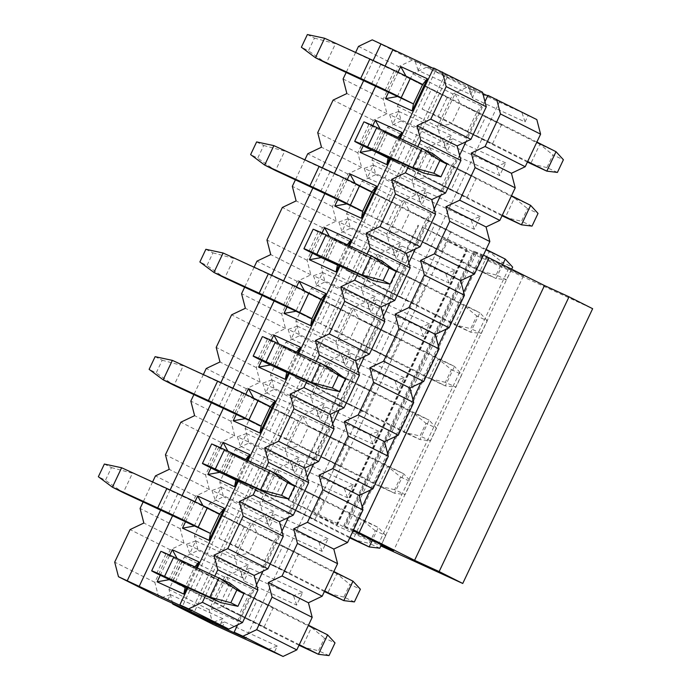 <?xml version="1.0" encoding="UTF-8"?>
<svg xmlns="http://www.w3.org/2000/svg" width="691" height="691" viewBox="0 0 691 691"><rect width="100%" height="100%" fill="white"/><g stroke="black" fill="none" stroke-linecap="round" stroke-linejoin="round"><path stroke-width="0.52" stroke-dasharray="3.46 2.59" d="M268.143 649.341L277.281 646.085L274.275 652.434M212.888 624.301L209.114 609.712L224.506 577.158L238.265 570.611L234.491 556.022L249.883 523.476L263.642 516.928L259.876 502.34L275.26 469.785L289.019 463.238L285.253 448.649L300.637 416.103L314.405 409.556L310.63 394.967L326.014 362.412L339.782 355.865L336.007 341.276L351.391 308.73L365.159 302.183L361.384 287.594L376.768 255.039L390.536 248.492L386.761 233.904L402.145 201.357L415.913 194.81L412.138 180.221L427.522 147.667L441.29 141.119L437.515 126.531L452.899 93.985L466.667 87.437L475.434 91.454L472.437 97.802L525.048 121.91L528.054 115.57L536.821 119.586M277.281 646.085L224.661 621.969L221.768 628.084M505.674 162.912L453.054 138.796L447.06 151.484L499.671 175.6L505.674 162.912L496.535 166.16L443.924 142.044L453.054 138.796M492.528 143.771L501.718 124.328L485.583 116.934L476.393 136.377L492.528 143.771L451.603 123.888L460.793 104.445L476.937 111.838L481.653 106.12L466.468 138.252L439.804 126.03L454.989 93.907L481.653 106.12M480.297 216.594L427.677 192.478L421.683 205.175L474.294 229.282L480.297 216.594L471.158 219.85L418.539 195.734L427.677 192.478M467.151 197.462L476.341 178.019L460.206 170.617L451.016 190.068L467.151 197.462L426.226 177.578L435.416 158.127L451.56 165.52L456.276 159.811L441.091 191.934L414.427 179.72L429.612 147.589L456.276 159.811M454.92 270.285L402.3 246.169L396.306 258.857L448.917 282.973L454.92 270.285L445.781 273.532L393.162 249.416L402.3 246.169M441.774 251.144L450.964 231.701L434.829 224.307L425.639 243.75L441.774 251.144L400.849 231.26L410.039 211.817L426.174 219.211L430.899 213.493L415.714 245.625L389.05 233.403L404.235 201.28L430.899 213.493M429.543 323.967L376.923 299.851L370.929 312.548L423.54 336.655L429.543 323.967L420.404 327.223L367.785 303.107L376.923 299.851M416.397 304.835L425.587 285.392L409.452 277.989L400.262 297.441L416.397 304.835L375.472 284.951L384.662 265.499L400.797 272.893L405.522 267.184L390.329 299.307L363.673 287.093L378.858 254.962L405.522 267.184M404.166 377.657L351.546 353.542L345.552 366.23L398.163 390.346L404.166 377.657L395.027 380.905L342.408 356.789L351.546 353.542M391.02 358.517L400.21 339.074L384.075 331.68L374.885 351.123L391.02 358.517L350.095 338.633L359.285 319.19L375.42 326.584L380.145 320.866L364.952 352.997L338.296 340.775L353.481 308.652L380.145 320.866M378.789 431.339L326.169 407.224L320.175 419.921L372.786 444.028L378.789 431.339L369.65 434.596L317.031 410.48L326.169 407.224M365.643 412.207L374.833 392.764L358.698 385.362L349.508 404.814L365.643 412.207L324.718 392.324L333.908 372.872L350.043 380.266L354.768 374.557L339.575 406.679L312.919 394.466L328.104 362.334L354.768 374.557M353.412 485.03L300.792 460.914L294.789 473.603L347.409 497.719L353.412 485.03L344.273 488.278L291.654 464.162L300.792 460.914M340.266 465.889L349.456 446.446L333.321 439.053L324.122 458.496L340.266 465.889L299.341 446.006L308.531 426.563L324.666 433.957L329.391 428.239L314.198 460.37L287.542 448.148L302.727 416.025L329.391 428.239M328.035 538.712L275.415 514.596L269.412 527.293L322.032 551.401L328.035 538.712L318.897 541.969L266.277 517.853L275.415 514.596M314.889 519.58L324.079 500.129L307.944 492.735L298.745 512.186L314.889 519.58L273.964 499.697L283.155 480.245L299.289 487.639L304.005 481.929L288.821 514.052L262.165 501.839L277.35 469.707L304.005 481.929M302.658 592.403L250.038 568.287L244.035 580.976L296.655 605.091L302.658 592.403L293.52 595.651L240.9 571.535L250.038 568.287M289.503 573.262L298.702 553.819L282.567 546.426L273.368 565.869L289.503 573.262L248.587 553.379L257.778 533.936L273.912 541.329L278.628 535.611L263.444 567.743L236.788 555.521L251.973 523.398L278.628 535.611M264.126 626.953L273.325 607.501L257.182 600.108L247.991 619.559L264.126 626.953L239.345 614.463L248.535 595.011L253.251 589.302L238.067 621.425L211.411 609.212L226.596 577.08L253.251 589.302M525.048 121.91L521.912 112.478L528.054 115.57M472.437 97.802L469.301 88.362L521.912 112.478M469.301 88.362L475.434 91.454M466.667 87.437L426.537 67.208L482.879 93.57M487.716 95.79L499.723 101.292L487.924 95.349M484.961 101.62L466.01 141.698M459.584 155.302L440.633 195.38M434.207 208.993L415.256 249.071M408.83 262.675L389.879 302.753M383.453 316.366L364.502 356.444M358.068 370.048L339.126 410.126M332.691 423.738L313.749 463.816M307.314 477.421L288.372 517.499M281.937 531.111L262.995 571.189M256.56 584.793L237.618 624.871M499.723 101.292L245.953 638.156M447.112 77.176L193.903 612.839M435.304 71.233L181.888 607.337M426.537 67.208L412.769 73.764L397.385 106.31L401.16 120.899L387.392 127.446L372.008 160.001L375.783 174.581L362.015 181.137L346.632 213.683L350.406 228.272L336.638 234.819L321.255 267.374L325.029 281.954L311.261 288.51L295.878 321.056L299.652 335.645L285.884 342.192L270.501 374.747L274.275 389.327L260.507 395.883L245.124 428.429L248.898 443.017L235.13 449.565L219.747 482.119L223.521 496.699L209.753 503.255L194.37 535.801L198.144 550.39L184.376 556.937L168.993 589.492L172.491 603.027M441.29 141.119L401.16 120.899M397.385 106.31L437.515 126.531M412.769 73.764L452.899 93.985M427.522 147.667L387.392 127.446M412.138 180.221L372.008 160.001M415.913 194.81L375.783 174.581M402.145 201.357L362.015 181.137M386.761 233.904L346.632 213.683M390.536 248.492L350.406 228.272M376.768 255.039L336.638 234.819M361.384 287.594L321.255 267.374M365.159 302.183L325.029 281.954M351.391 308.73L311.261 288.51M336.007 341.276L295.878 321.056M339.782 355.865L299.652 335.645M326.014 362.412L285.884 342.192M310.63 394.967L270.501 374.747M314.405 409.556L274.275 389.327M300.637 416.103L260.507 395.883M285.253 448.649L245.124 428.429M289.019 463.238L248.898 443.017M275.26 469.785L235.13 449.565M259.876 502.34L219.747 482.119M263.642 516.928L223.521 496.699M249.883 523.476L209.753 503.255M234.491 556.022L194.37 535.801M238.265 570.611L198.144 550.39M224.506 577.158L184.376 556.937M209.114 609.712L168.993 589.492M226.596 577.08L232.401 587.618L273.325 607.501M238.067 621.425L239.345 614.463L223.21 607.069L232.401 587.618L257.182 600.108M247.991 619.559L223.21 607.069L211.411 609.212M251.973 523.398L257.778 533.936L282.567 546.426M236.788 555.521L248.587 553.379L273.368 565.869M263.444 567.743L264.722 560.772L273.912 541.329L298.702 553.819M277.35 469.707L283.155 480.245L307.944 492.735M262.165 501.839L273.964 499.697L298.745 512.186M288.821 514.052L290.099 507.09L299.289 487.639L324.079 500.129M302.727 416.025L308.531 426.563L333.321 439.053M287.542 448.148L299.341 446.006L324.122 458.496M314.198 460.37L315.476 453.4L324.666 433.957L349.456 446.446M328.104 362.334L333.908 372.872L358.698 385.362M312.919 394.466L324.718 392.324L349.508 404.814M339.575 406.679L340.853 399.718L350.043 380.266L374.833 392.764M353.481 308.652L359.285 319.19L384.075 331.68M338.296 340.775L350.095 338.633L374.885 351.123M364.952 352.997L366.23 346.027L375.42 326.584L400.21 339.074M378.858 254.962L384.662 265.499L409.452 277.989M363.673 287.093L375.472 284.951L400.262 297.441M390.329 299.307L391.607 292.345L400.797 272.893L425.587 285.392M404.235 201.28L410.039 211.817L434.829 224.307M389.05 233.403L400.849 231.26L425.639 243.75M415.714 245.625L416.984 238.654L426.174 219.211L450.964 231.701M429.612 147.589L435.416 158.127L460.206 170.617M414.427 179.72L426.226 177.578L451.016 190.068M441.091 191.934L442.361 184.972L451.56 165.52L476.341 178.019M454.989 93.907L460.793 104.445L485.583 116.934M439.804 126.03L451.603 123.888L476.393 136.377M466.468 138.252L467.738 131.281L476.937 111.838L501.718 124.328M224.661 621.969L215.523 625.225M296.655 605.091L293.52 595.651M240.9 571.535L244.035 580.976M322.032 551.401L318.897 541.969M266.277 517.853L269.412 527.293M347.409 497.719L344.273 488.278M291.654 464.162L294.789 473.603M372.786 444.028L369.65 434.596M317.031 410.48L320.175 419.921M398.163 390.346L395.027 380.905M342.408 356.789L345.552 366.23M423.54 336.655L420.404 327.223M367.785 303.107L370.929 312.548M448.917 282.973L445.781 273.532M393.162 249.416L396.306 258.857M474.294 229.282L471.158 219.85M418.539 195.734L421.683 205.175M499.671 175.6L496.535 166.16M443.924 142.044L447.06 151.484M381.268 545.044L358.465 534.601L333.934 521.74L288.147 499.938L337.424 524.953L312.868 513.698L336.474 525.592L380.853 545.933M353.55 529.867L343.66 525.894L353.136 530.748M337.424 524.953L467.306 250.177L442.75 238.922L312.868 513.698M442.75 238.922L466.356 250.824L336.474 525.592M466.356 250.824L592.636 308.696M483.432 255.091L473.551 251.118L477.153 253.07L523.433 275.899L393.55 550.675M523.433 275.899L488.356 259.825L358.465 534.601M488.356 259.825L463.816 246.963L422.693 227.279L467.306 250.177M557.412 172.413L546.892 167.593L552.886 154.905L563.407 159.733M546.892 167.593L530.679 163.741L539.87 144.289L552.886 154.905M385.042 90.34L394.233 70.897L539.87 144.289L556.013 151.692M536.872 142.044L422.642 84.475L447.431 96.973L431.288 89.571L422.097 109.023L438.232 116.416L447.431 96.973M438.232 116.416L527.682 161.487M422.097 109.023L527.397 162.083M394.233 70.897L324.623 38.255M307.374 34.55L314.457 38.117L308.462 50.797L301.38 47.23M314.457 38.117L335.481 43.723L326.29 63.175L308.462 50.797M511.703 269.119L506.658 279.786L496.138 274.966L502.132 262.278L512.653 267.106M496.138 274.966L479.925 271.114L489.116 251.662L502.132 262.278M334.289 197.712L343.479 178.269L489.116 251.662L505.251 259.065M502.642 264.584L496.06 278.508L506.658 279.786M486.118 249.416L371.888 191.848L396.669 204.337L380.534 196.944L371.343 216.395L387.478 223.789L396.669 204.337M387.478 223.789L496.06 278.508L479.925 271.114L346.562 203.905L355.753 184.454L371.888 191.848M343.479 178.269L273.869 145.628M256.62 141.923L263.703 145.49L257.708 158.17L250.626 154.603M263.703 145.49L284.727 151.096L275.536 170.547L257.708 158.17M451.378 369.65L461.899 374.479L455.905 387.159L445.375 382.339L451.378 369.65L438.362 359.035L454.497 366.437L461.899 374.479M445.375 382.339L429.171 378.487L438.362 359.035L292.725 285.642L223.115 253.001M304.455 290.851L304.999 291.827L321.134 299.22L454.497 366.437L445.306 385.88L455.905 387.159M336.724 331.162L445.306 385.88L429.171 378.487L295.808 311.278L304.999 291.827L329.78 304.316L320.589 323.768L336.724 331.162L345.915 311.71L329.78 304.316M205.866 249.296L212.949 252.863L206.954 265.543L199.872 261.975M212.949 252.863L233.973 258.469L224.782 277.92L206.954 265.543M400.616 477.023L411.145 481.852L405.151 494.531L394.621 489.712L400.616 477.023L387.608 466.408L403.743 473.81L411.145 481.852M394.621 489.712L378.418 485.859L387.608 466.408L241.971 393.015L172.361 360.374M253.701 398.223L254.245 399.199L270.38 406.593L403.743 473.81L394.552 493.253L405.151 494.531M285.97 438.535L394.552 493.253L378.418 485.859L245.046 418.651L254.245 399.199L279.026 411.689L269.835 431.141L285.97 438.535L295.161 419.083L279.026 411.689M155.112 356.668L162.195 360.236L156.201 372.915L149.118 369.348M162.195 360.236L183.219 365.841L174.028 385.293L156.201 372.915M354.397 601.904L343.868 597.084L349.862 584.396L360.391 589.224M343.868 597.084L327.664 593.232L336.854 573.78L349.862 584.396M182.018 519.831L191.208 500.388L336.854 573.78L352.989 581.183M333.857 571.535L219.626 513.966L244.407 526.456L228.272 519.062L219.082 538.514L235.216 545.907L244.407 526.456M235.216 545.907L324.666 590.978M219.082 538.514L324.381 591.574M191.208 500.388L121.607 467.747M104.358 464.041L111.441 467.608L105.447 480.288L98.364 476.721M111.441 467.608L132.465 473.214L123.274 492.666L105.447 480.288M532.035 226.104L521.515 221.275L527.509 208.596L538.03 213.415M359.666 144.03L368.856 124.587L514.493 197.98L505.302 217.423L521.515 221.275M530.636 205.374L514.493 197.98L527.509 208.596M502.02 215.773L371.939 150.215L381.13 130.772L397.265 138.165L398.042 137.215M368.856 124.587A32.27 0.561 25.3 0 1 363.889 121.884M423.687 173.121L432.877 153.678L383.332 131.083L511.495 195.734M412.855 170.098L422.046 150.655L405.911 143.262L396.72 162.705L412.855 170.098L388.074 157.608L502.305 215.177M481.282 333.468L470.761 328.648L476.755 315.968L487.276 320.788L481.282 333.468L470.683 332.19L454.548 324.796L470.761 328.648M487.276 320.788L479.874 312.747L470.683 332.19L337.32 264.981L362.101 277.471L371.292 258.028L355.157 250.634L345.966 270.077L362.101 277.471M345.966 270.077L454.548 324.796L463.739 305.353L476.755 315.968M308.912 251.403L318.102 231.96L463.739 305.353L479.874 312.747L334.237 239.354L325.133 258.607M318.102 231.96A32.27 0.561 25.3 0 1 313.127 229.257M372.933 280.494L382.123 261.051L334.237 239.354M430.528 440.841L419.998 436.021L425.993 423.341L436.522 428.161L430.528 440.841L419.929 439.562L403.794 432.169L419.998 436.021M436.522 428.161L429.12 420.119L419.929 439.562L286.566 372.354L311.347 384.844L320.538 365.401L304.403 358.007L295.212 377.45L311.347 384.844M295.212 377.45L403.794 432.169L412.985 412.726L425.993 423.341M258.149 358.776L267.348 339.333L412.985 412.726L429.12 420.119L283.483 346.727L274.379 365.98M267.348 339.333A32.27 0.561 25.3 0 1 262.373 336.629M322.179 387.867L331.369 368.424L283.483 346.727M379.774 548.213L369.244 543.394L375.239 530.714L385.768 535.534L381.484 544.594M385.768 535.534L378.366 527.492L372.389 540.137M207.395 466.149L216.594 446.706L362.231 520.098L353.041 539.541L369.244 543.394M271.425 495.24L280.615 475.797L231.07 453.201L378.366 527.492L362.231 520.098L375.239 530.714M349.758 537.892L219.669 472.333L228.868 452.89L245.003 460.284L245.78 459.334M216.594 446.706A32.27 0.561 25.3 0 1 211.619 444.002M260.593 492.217L269.784 472.774L253.649 465.38L244.459 484.823L260.593 492.217L235.812 479.727L350.043 537.296M329.02 655.586L318.491 650.767L324.485 638.087L335.014 642.906M156.641 573.521L165.831 554.078L311.477 627.471L302.287 646.914L318.491 650.767M327.612 634.865L311.477 627.471L324.485 638.087M299.004 645.264L168.915 579.706L209.839 599.589L219.03 580.146L202.895 572.753L193.705 592.196M165.831 554.078A32.27 0.561 25.3 0 1 160.865 551.375M220.671 602.612L229.861 583.169L180.316 560.574L308.48 625.225M209.839 599.589L299.289 644.668M213.847 621.978L222.986 618.73L219.988 625.07M158.602 596.938L154.827 582.349L170.211 549.803L183.979 543.256L180.204 528.667L195.588 496.112L209.356 489.565L205.581 474.976L220.965 442.43L234.733 435.883L230.958 421.294L246.341 388.739L260.11 382.192L256.335 367.603L271.718 335.057L285.487 328.51L281.712 313.921L297.095 281.367L310.864 274.819L307.089 260.231L322.481 227.685L336.241 221.137L332.466 206.549L347.858 173.994L361.618 167.447L357.843 152.858L373.235 120.312L386.995 113.765L383.22 99.176L398.612 66.621L412.372 60.074L421.147 64.09L418.141 70.439L470.761 94.555L473.758 88.206L482.534 92.231M222.986 618.73L170.366 594.614L167.481 600.729M451.378 135.548L398.767 111.432L392.764 124.13L445.384 148.237L451.378 135.548L442.249 138.805L389.629 114.689L398.767 111.432M426.002 189.239L373.39 165.123L367.387 177.812L420.007 201.927L426.002 189.239L416.872 192.487L364.252 168.371L373.39 165.123M400.625 242.921L348.014 218.805L342.01 231.502L394.63 255.61L400.625 242.921L391.495 246.177L338.875 222.061L348.014 218.805M375.248 296.612L322.637 272.496L316.633 285.184L369.253 309.3L375.248 296.612L366.109 299.859L313.498 275.744L322.637 272.496M349.871 350.294L297.26 326.178L291.257 338.875L343.876 362.982L349.871 350.294L340.732 353.55L288.121 329.434L297.26 326.178M324.494 403.985L271.883 379.869L265.88 392.557L318.499 416.673L324.494 403.985L315.355 407.232L262.744 383.116L271.883 379.869M299.117 457.667L246.506 433.551L240.503 446.248L293.122 470.355L299.117 457.667L289.978 460.923L237.367 436.807L246.506 433.551M273.74 511.357L221.12 487.241L215.126 499.93L267.745 524.046L273.74 511.357L264.601 514.605L211.99 490.489L221.12 487.241M248.363 565.039L195.743 540.923L189.749 553.621L242.368 577.728L248.363 565.039L239.224 568.296L186.613 544.18L195.743 540.923M470.761 94.555L467.626 85.114L473.758 88.206M418.141 70.439L415.006 60.998L467.626 85.114M415.006 60.998L421.147 64.09M412.372 60.074L372.242 39.853M433.421 68.426L445.436 73.937L433.628 67.986M400.4 138.295L391.011 158.153M349.637 245.668L340.257 265.525M298.883 353.041L289.503 372.898M248.129 460.413L238.749 480.271M197.376 567.786L187.995 587.644M205.529 595.677L214.918 575.828M256.283 488.304L265.672 468.455M307.037 380.931L316.426 361.082M357.8 273.558L367.18 253.709M408.554 166.186L417.934 146.337M445.436 73.937L191.657 610.801M385.129 66.094L375.774 85.874M334.366 173.467L325.02 193.247M283.612 280.84L274.267 300.62M232.858 388.212L223.513 407.992M182.104 495.585L172.759 515.365M388.601 92.136L398.016 72.235M399.433 137.855L390.044 157.703M363.224 145.827L372.769 125.641M337.847 199.509L347.253 179.608M348.679 245.227L339.29 265.076M312.47 253.2L322.015 233.014M287.093 306.882L296.499 286.981M297.916 352.6L288.536 372.449M261.716 360.572L271.252 340.387M236.339 414.255L245.746 394.354M247.162 459.973L237.782 479.822M210.962 467.945L220.498 447.759M185.585 521.627L194.992 501.726M196.408 567.346L187.028 587.195M160.208 575.318L169.744 555.132M373.157 60.506L363.777 80.346M322.403 167.87L313.014 187.719M271.641 275.243L262.26 295.092M220.887 382.615L211.506 402.464M170.133 489.988L160.753 509.837M304.861 159.828L295.48 179.686M254.107 267.201L244.726 287.059M203.353 374.574L193.972 394.431M152.599 481.947L143.218 501.804M355.615 52.456L346.234 72.313M386.995 113.765L346.865 93.535M343.099 78.955L383.22 99.176M358.482 46.401L398.612 66.621M373.235 120.312L333.105 100.091M357.843 152.858L317.713 132.637M361.618 167.447L321.488 147.226M347.858 173.994L307.728 153.773M332.466 206.549L292.336 186.328M336.241 221.137L296.111 200.908M322.481 227.685L282.351 207.464M307.089 260.231L266.959 240.01M310.864 274.819L270.734 254.599M297.095 281.367L256.974 261.146M281.712 313.921L241.582 293.701M285.487 328.51L245.357 308.281M271.718 335.057L231.597 314.837M256.335 367.603L216.205 347.383M260.11 382.192L219.98 361.972M246.341 388.739L206.22 368.519M230.958 421.294L190.828 401.074M234.733 435.883L194.603 415.654M220.965 442.43L180.843 422.21M205.581 474.976L165.451 454.756M209.356 489.565L169.226 469.344M195.588 496.112L155.458 475.892M180.204 528.667L140.074 508.446M183.979 543.256L143.849 523.027M170.211 549.803L130.081 529.582M154.827 582.349L114.697 562.128M177.146 558.518L178.105 560.263L194.249 567.657L195.026 566.706M168.915 579.706L178.105 560.263L202.895 572.753M219.03 580.146L194.249 567.657L185.369 586.434M202.947 505.596L203.491 506.572L219.626 513.966M194.292 526.024L203.491 506.572L228.272 519.062M227.9 451.145L228.868 452.89L253.649 465.38M269.784 472.774L245.003 460.284L236.123 479.062M244.459 484.823L219.669 472.333M270.38 406.593L295.161 419.083M269.835 431.141L245.046 418.651M278.654 343.772L279.622 345.517L295.757 352.911L296.534 351.961M270.431 364.96L279.622 345.517L304.403 358.007M320.538 365.401L295.757 352.911L286.877 371.689M321.134 299.22L345.915 311.71M320.589 323.768L295.808 311.278M329.417 236.4L330.376 238.145L346.511 245.538L347.288 244.588M321.185 257.588L330.376 238.145L355.157 250.634M371.292 258.028L346.511 245.538L337.631 264.316M355.209 183.478L355.753 184.454L380.534 196.944M371.343 216.395L346.562 203.905M380.171 129.027L381.13 130.772L405.911 143.262M422.046 150.655L397.265 138.165L388.385 156.943M396.72 162.705L371.939 150.215M405.971 76.105L406.507 77.081L422.642 84.475M397.316 96.533L406.507 77.081L431.288 89.571M170.366 594.614L161.236 597.862M242.368 577.728L239.224 568.296M186.613 544.18L189.749 553.621M267.745 524.046L264.601 514.605M211.99 490.489L215.126 499.93M293.122 470.355L289.978 460.923M237.367 436.807L240.503 446.248M318.499 416.673L315.355 407.232M262.744 383.116L265.88 392.557M343.876 362.982L340.732 353.55M288.121 329.434L291.257 338.875M369.253 309.3L366.109 299.859M313.498 275.744L316.633 285.184M394.63 255.61L391.495 246.177M338.875 222.061L342.01 231.502M420.007 201.927L416.872 192.487M364.252 168.371L367.387 177.812M445.384 148.237L442.249 138.805M389.629 114.689L392.764 124.13M481.61 254.279L471.599 275.459M463.678 292.207L446.222 329.141M438.301 345.889L420.845 382.831M412.924 399.579L395.459 436.513M387.547 453.261L370.082 490.204M362.17 506.952L351.719 529.056M474.389 251.394L344.498 526.171M482.24 255.592L352.358 530.368M508.706 268.505L378.815 543.273M511.254 269.766L381.363 544.534M476.168 253.683L346.286 528.46M474.682 252.915L344.8 527.682M466.796 248.518L336.914 523.286M448.468 239.518L318.586 514.294M422.693 227.279L292.811 502.055M418.651 225.508L288.76 500.275M380.732 64.462L371.542 83.913M329.978 171.834L320.788 191.286M283.526 305.085L292.725 285.642M279.224 279.207L270.034 298.659M232.772 412.458L241.971 393.015M228.471 386.58L219.28 406.032M177.717 493.953L168.526 513.404M384.991 131.981L375.887 151.234M378.435 152.383L387.625 132.94M327.681 259.756L336.871 240.313M276.927 367.128L286.117 347.685M232.729 454.099L223.625 473.352M226.173 474.501L235.363 455.058M181.975 561.472L172.871 580.725M175.419 581.874L184.609 562.431M343.66 525.894L473.551 251.118M288.147 499.938L418.029 225.162M374.142 150.526L383.332 131.083M323.388 257.898L332.578 238.455M272.634 365.271L281.824 345.828M221.88 472.644L231.07 453.201M171.126 580.017L180.316 560.574"/><path stroke-width="1.04" d="M274.275 652.434L283.051 656.45L242.921 636.23L234.145 632.205L245.953 638.156L193.333 614.04L172.767 604.072L212.888 624.301L274.275 652.434M484.961 101.62L487.924 95.349L536.821 119.586L540.595 134.175L525.212 166.721L511.444 173.277L515.218 187.857L499.835 220.412L486.067 226.959L489.841 241.548L474.458 274.094L460.69 280.65L464.464 295.23L449.072 327.784L435.313 334.332L439.087 348.92L423.695 381.467L409.936 388.022L413.71 402.603L398.318 435.157L384.559 441.704L388.333 456.293L372.941 488.839L359.182 495.395L362.956 509.975L347.564 542.53L333.805 549.077L337.579 563.666L322.187 596.212L308.428 602.768L312.194 617.348L296.81 649.903L283.051 656.45M482.879 93.57L487.716 95.79M496.691 99.366L500.465 113.955L540.595 134.175M500.465 113.955L485.082 146.501L525.212 166.721M485.082 146.501L471.314 153.048L511.444 173.277M466.01 141.698L459.584 155.302M440.633 195.38L434.207 208.993M415.256 249.071L408.83 262.675M389.879 302.753L383.453 316.366M364.502 356.444L358.068 370.048M339.126 410.126L332.691 423.738M313.749 463.816L307.314 477.421M288.372 517.499L281.937 531.111M262.995 571.189L256.56 584.793M237.618 624.871L234.145 632.205M242.921 636.23L256.681 629.682L272.073 597.128L268.298 582.539L282.058 575.992L297.45 543.446L293.675 528.857L307.435 522.31L322.827 489.755L319.052 475.166L332.812 468.619L348.204 436.073L344.429 421.484L358.197 414.937L373.581 382.382L369.806 367.793L383.574 361.246L398.957 328.7L395.183 314.111L408.951 307.564L424.334 275.009L420.56 260.421L434.328 253.873L449.711 221.327L445.937 206.739L459.705 200.191L475.088 167.637L471.314 153.048M475.088 167.637L515.218 187.857M459.705 200.191L499.835 220.412M445.937 206.739L486.067 226.959M449.711 221.327L489.841 241.548M434.328 253.873L474.458 274.094M420.56 260.421L460.69 280.65M424.334 275.009L464.464 295.23M408.951 307.564L449.072 327.784M395.183 314.111L435.313 334.332M398.957 328.7L439.087 348.92M383.574 361.246L423.695 381.467M369.806 367.793L409.936 388.022M373.581 382.382L413.71 402.603M358.197 414.937L398.318 435.157M344.429 421.484L384.559 441.704M348.204 436.073L388.333 456.293M332.812 468.619L372.941 488.839M319.052 475.166L359.182 495.395M322.827 489.755L362.956 509.975M307.435 522.31L347.564 542.53M293.675 528.857L333.805 549.077M297.45 543.446L337.579 563.666M282.058 575.992L322.187 596.212M268.298 582.539L308.428 602.768M272.073 597.128L312.194 617.348M256.681 629.682L296.81 649.903M193.903 612.839L193.333 614.04M181.888 607.337L181.534 608.097M172.491 603.027L172.767 604.072M380.853 545.933L462.754 583.472L439.148 571.569L414.591 560.323L353.55 529.867M353.136 530.748L393.55 550.675L381.268 545.044M439.148 571.569L569.03 296.802L592.636 308.696L462.754 583.472M569.03 296.802L544.473 285.547L414.591 560.323M544.473 285.547L483.432 255.091M563.407 159.733L557.412 172.413L546.814 171.135L556.013 151.692L563.407 159.733M556.013 151.692L536.872 142.044M398.016 72.235L400.702 66.543L427.358 78.765L422.642 84.475L410.368 78.29L401.177 97.742L413.451 103.926L326.29 63.175L315.433 57.698L360.685 78.437A32.27 0.561 -154.7 0 1 401.177 97.742M527.682 161.487L546.814 171.135L527.397 162.083M324.623 38.255L307.374 34.55L301.38 47.23L315.433 57.698L324.623 38.255L369.875 58.994A32.27 0.561 25.3 0 1 410.368 78.29M502.642 264.584L505.251 259.065L512.653 267.106L511.703 269.119M505.251 259.065L486.118 249.416M347.253 179.608L349.948 173.916L376.604 186.138L371.888 191.848L359.614 185.663L350.423 205.115L362.697 211.299L275.536 170.547L264.679 165.071L309.931 185.81A32.27 0.561 -154.7 0 1 350.423 205.115M273.869 145.628L256.62 141.923L250.626 154.603L264.679 165.071L273.869 145.628L319.121 166.367A32.27 0.561 25.3 0 1 359.614 185.663M296.499 286.981L299.194 281.289L325.85 293.511L321.134 299.22L308.86 293.036L299.669 312.487L311.943 318.672L224.782 277.92L213.925 272.444L259.177 293.183A32.27 0.561 -154.7 0 1 299.669 312.487M223.115 253.001L205.866 249.296L199.872 261.975L213.925 272.444L223.115 253.001L268.367 273.74A32.27 0.561 25.3 0 1 308.86 293.036M245.746 394.354L248.44 388.662L275.096 400.884L270.38 406.593L258.106 400.409L248.907 419.86L261.189 426.045L174.028 385.293L163.171 379.817L208.423 400.555A32.27 0.561 -154.7 0 1 248.907 419.86M172.361 360.374L155.112 356.668L149.118 369.348L163.171 379.817L172.361 360.374L217.613 381.112A32.27 0.561 25.3 0 1 258.106 400.409M360.391 589.224L354.397 601.904L343.798 600.626L352.989 581.183L360.391 589.224M352.989 581.183L333.857 571.535M194.992 501.726L197.678 496.034L224.342 508.256L219.626 513.966L207.352 507.781L198.153 527.233L210.427 533.417L123.274 492.666L112.417 487.19L157.669 507.928A32.27 0.561 -154.7 0 1 198.153 527.233M324.666 590.978L343.798 600.626L324.381 591.574M121.607 467.747L104.358 464.041L98.364 476.721L112.417 487.19L121.607 467.747L166.859 488.485A32.27 0.561 25.3 0 1 207.352 507.781M511.495 195.734L530.636 205.374L538.03 213.415L532.035 226.104L521.437 224.817L502.02 215.773M530.636 205.374L521.437 224.817L502.305 215.177M390.044 157.703L386.796 164.579L360.141 152.357L371.939 150.215L359.666 144.03A32.27 0.561 -154.7 0 1 354.69 141.335L363.889 121.884A32.27 0.561 25.3 0 1 376.768 127.472L432.877 153.678L446.93 164.147L439.847 160.58L422.02 148.211L412.829 167.654L367.577 146.915A32.27 0.561 -154.7 0 0 354.69 141.335M375.887 151.234L388.074 157.608L371.939 150.215M375.8 151.424L423.687 173.121L412.829 167.654L433.853 173.26L439.847 160.58M433.853 173.26L440.936 176.827L446.93 164.147M440.936 176.827L423.687 173.121M339.29 265.076L336.042 271.952L309.387 259.73L321.185 257.588L308.912 251.403A32.27 0.561 -154.7 0 1 303.936 248.708L313.127 229.257A32.27 0.561 25.3 0 1 326.014 234.845L382.123 261.051L396.176 271.52L389.093 267.953L371.266 255.584L362.075 275.027L316.824 254.288A32.27 0.561 -154.7 0 0 303.936 248.708M325.133 258.607L337.32 264.981L321.185 257.588M325.046 258.797L372.933 280.494L362.075 275.027L383.099 280.632L389.093 267.953M383.099 280.632L390.182 284.2L396.176 271.52M390.182 284.2L372.933 280.494M288.536 372.449L285.288 379.324L258.624 367.102L270.431 364.96L258.149 358.776A32.27 0.561 -154.7 0 1 253.182 356.081L262.373 336.629A32.27 0.561 25.3 0 1 275.26 342.218L331.369 368.424L345.422 378.893L338.34 375.325L320.512 362.956L311.321 382.399L266.07 361.661A32.27 0.561 -154.7 0 0 253.182 356.081M274.379 365.98L286.566 372.354L270.431 364.96M274.292 366.17L322.179 387.867L311.321 382.399L332.345 388.005L338.34 375.325M332.345 388.005L339.428 391.572L345.422 378.893M339.428 391.572L322.179 387.867M381.484 544.594L379.774 548.213L369.175 546.935L349.758 537.892M372.389 540.137L369.175 546.935L350.043 537.296M237.782 479.822L234.534 486.697L207.87 474.475L219.669 472.333L207.395 466.149A32.27 0.561 -154.7 0 1 202.428 463.454L211.619 444.002A32.27 0.561 25.3 0 1 224.506 449.591L280.615 475.797L294.668 486.265L287.586 482.698L269.758 470.329L260.567 489.772L215.316 469.034A32.27 0.561 -154.7 0 0 202.428 463.454M223.625 473.352L235.812 479.727L219.669 472.333M223.53 473.542L271.425 495.24L260.567 489.772L281.591 495.378L287.586 482.698M281.591 495.378L288.674 498.945L294.668 486.265M288.674 498.945L271.425 495.24M308.48 625.225L327.612 634.865L335.014 642.906L329.02 655.586L318.421 654.308L299.004 645.264M327.612 634.865L318.421 654.308L299.289 644.668M172.871 580.725L185.05 587.1L156.641 573.521A32.27 0.561 -154.7 0 1 151.674 570.826L160.865 551.375A32.27 0.561 25.3 0 1 173.752 556.963L229.861 583.169L243.914 593.638L236.832 590.071L219.004 577.702L209.814 597.145L164.562 576.406A32.27 0.561 -154.7 0 0 151.674 570.826M172.776 580.915L220.671 602.612L209.814 597.145L230.837 602.751L236.832 590.071M230.837 602.751L237.92 606.318L243.914 593.638M237.92 606.318L220.671 602.612M219.988 625.07L228.756 629.086L188.626 608.866L179.859 604.85L191.657 610.801L118.472 576.717L158.602 596.938L219.988 625.07M400.4 138.295L433.628 67.986L482.534 92.231L486.3 106.811L470.917 139.366L457.148 145.913L460.923 160.502L445.54 193.048L431.771 199.604L435.546 214.184L420.163 246.739L406.394 253.286L410.169 267.875L394.786 300.421L381.017 306.977L384.792 321.557L369.409 354.112L355.64 360.659L359.415 375.248L344.032 407.794L330.263 414.341L334.038 428.93L318.655 461.484L304.886 468.032L308.661 482.62L293.278 515.166L279.51 521.714L283.284 536.302L267.901 568.857L254.133 575.404L257.907 589.993L242.524 622.539L228.756 629.086M355.615 52.456L358.482 46.401L372.242 39.853L433.421 68.426M442.404 72.002L446.179 86.591L486.3 106.811M446.179 86.591L430.787 119.146L470.917 139.366M430.787 119.146L417.027 125.693L457.148 145.913M391.011 158.153L349.637 245.668M340.257 265.525L298.883 353.041M289.503 372.898L248.129 460.413M238.749 480.271L197.376 567.786M187.995 587.644L179.859 604.85M188.626 608.866L202.394 602.319L205.529 595.677M214.918 575.828L217.777 569.773L214.003 555.184L227.771 548.637L243.154 516.082L239.38 501.493L253.148 494.946L256.283 488.304M265.672 468.455L268.531 462.4L264.757 447.811L278.525 441.264L293.908 408.709L290.134 394.12L303.902 387.573L307.037 380.931M316.426 361.082L319.285 355.027L315.511 340.438L329.279 333.891L344.662 301.336L340.888 286.748L354.656 280.2L357.8 273.558M367.18 253.709L370.039 247.654L366.273 233.066L380.033 226.518L395.416 193.964L391.65 179.375L405.41 172.828L408.554 166.186M417.934 146.337L420.802 140.282L417.027 125.693M420.802 140.282L460.923 160.502M405.41 172.828L445.54 193.048M391.65 179.375L431.771 199.604M395.416 193.964L435.546 214.184M380.033 226.518L420.163 246.739M366.273 233.066L406.394 253.286M370.039 247.654L410.169 267.875M354.656 280.2L394.786 300.421M340.888 286.748L381.017 306.977M344.662 301.336L384.792 321.557M329.279 333.891L369.409 354.112M315.511 340.438L355.64 360.659M319.285 355.027L359.415 375.248M303.902 387.573L344.032 407.794M290.134 394.12L330.263 414.341M293.908 408.709L334.038 428.93M278.525 441.264L318.655 461.484M264.757 447.811L304.886 468.032M268.531 462.4L308.661 482.62M253.148 494.946L293.278 515.166M239.38 501.493L279.51 521.714M243.154 516.082L283.284 536.302M227.771 548.637L267.901 568.857M214.003 555.184L254.133 575.404M217.777 569.773L257.907 589.993M202.394 602.319L242.524 622.539M392.816 49.821L385.129 66.094M375.774 85.874L334.366 173.467M325.02 193.247L283.612 280.84M274.267 300.62L232.858 388.212M223.513 407.992L182.104 495.585M172.759 515.365L139.046 586.685M427.358 78.765L412.173 110.888L385.518 98.675L388.601 92.136M372.769 125.641L375.325 120.234L401.981 132.447L399.433 137.855M360.141 152.357L363.224 145.827M376.604 186.138L361.419 218.261L334.764 206.048L337.847 199.509M322.015 233.014L324.571 227.607L351.227 239.82L348.679 245.227M309.387 259.73L312.47 253.2M325.85 293.511L310.665 325.634L284.001 313.42L287.093 306.882M271.252 340.387L273.817 334.98L300.473 347.193L297.916 352.6M258.624 367.102L261.716 360.572M275.096 400.884L259.911 433.007L233.247 420.793L236.339 414.255M220.498 447.759L223.063 442.352L249.719 454.566L247.162 459.973M207.87 474.475L210.962 467.945M224.342 508.256L209.157 540.379L182.493 528.166L185.585 521.627M169.744 555.132L172.301 549.725L198.965 561.938L196.408 567.346M187.028 587.195L183.78 594.07L157.116 581.848L160.208 575.318M381.017 43.87L373.157 60.506M363.777 80.346L322.403 167.87M313.014 187.719L271.641 275.243M262.26 295.092L220.887 382.615M211.506 402.464L170.133 489.988M160.753 509.837L127.239 580.734M346.234 72.313L343.099 78.955L346.865 93.535L333.105 100.091L317.713 132.637L321.488 147.226L307.728 153.773L304.861 159.828M295.48 179.686L292.336 186.328L296.111 200.908L282.351 207.464L266.959 240.01L270.734 254.599L256.974 261.146L254.107 267.201M244.726 287.059L241.582 293.701L245.357 308.281L231.597 314.837L216.205 347.383L219.98 361.972L206.22 368.519L203.353 374.574M193.972 394.431L190.828 401.074L194.603 415.654L180.843 422.21L165.451 454.756L169.226 469.344L155.458 475.892L152.599 481.947M143.218 501.804L140.074 508.446L143.849 523.027L130.081 529.582L114.697 562.128L118.472 576.717M195.026 566.706L198.965 561.938M172.301 549.725L177.146 558.518M183.78 594.07L185.369 586.434M168.915 579.706L157.116 581.848M197.678 496.034L202.947 505.596M182.493 528.166L194.292 526.024M209.157 540.379L210.427 533.417L219.626 513.966M245.78 459.334L249.719 454.566M223.063 442.352L227.9 451.145M234.534 486.697L236.123 479.062M248.44 388.662L253.701 398.223M233.247 420.793L245.046 418.651M259.911 433.007L261.189 426.045L270.38 406.593M296.534 351.961L300.473 347.193M273.817 334.98L278.654 343.772M285.288 379.324L286.877 371.689M299.194 281.289L304.455 290.851M284.001 313.42L295.808 311.278M310.665 325.634L311.943 318.672L321.134 299.22M347.288 244.588L351.227 239.82M324.571 227.607L329.417 236.4M336.042 271.952L337.631 264.316M349.948 173.916L355.209 183.478M334.764 206.048L346.562 203.905M361.419 218.261L362.697 211.299L371.888 191.848M398.042 137.215L401.981 132.447M375.325 120.234L380.171 129.027M386.796 164.579L388.385 156.943M400.702 66.543L405.971 76.105M385.518 98.675L397.316 96.533M412.173 110.888L413.451 103.926L422.642 84.475M489.064 257.778L359.182 532.554M471.599 275.459L463.678 292.207M446.222 329.141L438.301 345.889M420.845 382.831L412.924 399.579M395.459 436.513L387.547 453.261M370.082 490.204L362.17 506.952M369.875 58.994L360.685 78.437M319.121 166.367L309.931 185.81M268.367 273.74L259.177 293.183M217.613 381.112L208.423 400.555M166.859 488.485L157.669 507.928M367.577 146.915L376.768 127.472M316.824 254.288L326.014 234.845M266.07 361.661L275.26 342.218M215.316 469.034L224.506 449.591M164.562 576.406L173.752 556.963"/></g></svg>
